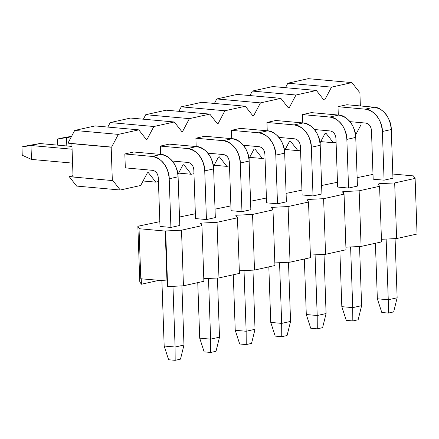 <?xml version="1.0" encoding="UTF-8"?>
<svg xmlns="http://www.w3.org/2000/svg" width="439" height="439" viewBox="0 0 439 439"><rect width="100%" height="100%" fill="white"/><g stroke="black" fill="none" stroke-linecap="round" stroke-linejoin="round"><path stroke-width="0.66" d="M167.616 286.596L167.418 281.031L140.787 278.77L167.418 281.031L167.616 286.596L183.447 285.805L167.616 286.596M200.31 223.292L201.935 225.657L203.877 281.278L183.447 285.805L181.505 230.184L165.673 230.974L167.418 281.031L165.673 230.974L165.229 231.073L166.974 281.13L165.229 231.073L139.037 228.708L140.787 278.77L139.037 228.708L165.229 231.073L181.505 230.184L201.935 225.657L200.31 223.292L201.199 223.1L200.31 223.292M141.424 284.236L158.759 280.389L141.424 284.236L141.232 278.672L141.424 284.236L139.8 281.871L141.424 284.236M392.823 174.036L413.928 175.94L413.955 176.725L413.928 175.94L392.823 174.036M378.895 185.285L378.841 183.716L394.677 182.931L415.107 178.399L413.483 176.039L415.107 178.399L417.05 234.025L396.62 238.553L381.431 239.31L396.62 238.553L394.677 182.931L378.841 183.716L378.895 185.285M343.369 193.16L343.314 191.596L359.151 190.806L379.581 186.279L377.957 183.914L379.581 186.279L381.524 241.9L361.094 246.427L345.905 247.184L361.094 246.427L359.151 190.806L343.314 191.596L343.369 193.16M307.843 201.04L307.788 199.471L323.62 198.68L344.05 194.153L342.425 191.788L344.05 194.153L345.992 249.775L325.562 254.302L310.373 255.059L325.562 254.302L323.62 198.68L307.788 199.471L307.843 201.04M272.312 208.915L272.257 207.345L288.094 206.555L308.524 202.028L306.899 199.668L308.524 202.028L310.466 257.649L290.036 262.182L274.847 262.934L290.036 262.182L288.094 206.555L272.257 207.345L272.312 208.915M236.786 216.789L236.731 215.22L252.562 214.435L272.992 209.902L271.368 207.543L272.992 209.902L274.935 265.529L254.505 270.056L239.315 270.814L254.505 270.056L252.562 214.435L236.731 215.22L236.786 216.789M201.254 224.664L201.199 223.1L217.036 222.31L237.466 217.782L235.842 215.417L237.466 217.782L239.409 273.404L218.979 277.931L203.789 278.688L218.979 277.931L217.036 222.31L201.199 223.1L201.254 224.664M373.002 174.387L357.143 177.641L373.002 174.387M337.476 182.262L321.611 185.516L337.476 182.262M301.944 190.142L286.085 193.39L301.944 190.142M266.418 198.016L250.554 201.265L266.418 198.016M230.887 205.891L215.028 209.145L230.887 205.891M195.36 213.766L179.502 217.02L195.36 213.766M159.834 221.646L137.857 226.25L139.481 228.615L137.857 226.25L139.8 281.871L137.857 226.25L159.834 221.646M392.965 178.207L384.081 180.177L373.172 179.189L384.081 180.177L392.965 178.207L391.264 129.538L382.385 131.502L384.081 180.177L382.385 131.502C382.753 121.252 373.353 108.971 365.286 109.168L338.008 106.71L338.299 115.045L338.008 106.71L365.286 109.168C375.334 111.226 381.036 118.667 382.385 131.502L391.264 129.538L392.965 178.207M357.439 186.081L348.555 188.051L337.64 187.063L348.555 188.051L357.439 186.081L355.738 137.412L346.854 139.382L348.555 188.051L346.854 139.382C347.227 129.126 337.827 116.845 329.76 117.048L302.476 114.584L302.767 122.92L302.476 114.584L311.361 112.62L338.639 115.078C346.706 114.875 356.111 127.156 355.738 137.412L357.439 186.081M321.908 193.956L313.029 195.926L302.114 194.943L313.029 195.926L321.908 193.956L320.207 145.287L311.328 147.257L313.029 195.926L311.328 147.257C311.695 137.001 302.295 124.72 294.229 124.923L266.95 122.465L267.241 130.8L266.95 122.465L275.829 120.495L303.113 122.953C311.18 122.75 320.58 135.036 320.207 145.287L321.908 193.956M286.382 201.83L277.497 203.8L266.583 202.818L277.497 203.8L286.382 201.83L284.681 153.162L275.796 155.132L277.497 203.8L275.796 155.132C276.169 144.881 266.769 132.594 258.703 132.797L231.419 130.339L231.71 138.675L231.419 130.339L240.303 128.369L267.581 130.827C275.648 130.63 285.054 142.911 284.681 153.162L286.382 201.83M250.85 209.71L241.971 211.68L231.057 210.693L241.971 211.68L250.85 209.71L249.149 161.042L240.27 163.006L241.971 211.68L240.27 163.006C240.643 152.756 231.238 140.475 223.171 140.672L195.893 138.214L196.184 146.549L195.893 138.214L204.772 136.244L232.055 138.708C240.122 138.504 249.522 150.786 249.149 161.042L250.85 209.71M215.324 217.585L206.44 219.555L195.531 218.567L206.44 219.555L215.324 217.585L213.623 168.916L204.739 170.886L206.44 219.555L204.739 170.886C205.112 160.63 195.712 148.349 187.645 148.552L160.361 146.088L160.652 154.429L160.361 146.088L169.245 144.124L196.524 146.582C204.59 146.379 213.996 158.66 213.623 168.916L215.324 217.585M179.792 225.459L170.914 227.429L159.999 226.447L170.914 227.429L179.792 225.459L178.097 176.791L169.213 178.761L170.914 227.429L169.213 178.761C169.586 168.505 160.18 156.224 152.113 156.427L124.835 153.968L125.318 167.874L152.602 170.332C155.905 171.073 157.804 173.553 158.298 177.779L159.999 226.447L158.298 177.779C157.848 173.498 155.949 171.018 152.602 170.332L125.318 167.874L124.835 153.968L133.719 151.998L160.998 154.457C169.064 154.254 178.464 166.54 178.097 176.791L179.792 225.459M183.447 285.805L203.877 281.278L201.935 225.657L181.505 230.184L183.447 285.805M218.979 277.931L239.409 273.404L237.466 217.782L217.036 222.31L218.979 277.931M254.505 270.056L274.935 265.529L272.992 209.902L252.562 214.435L254.505 270.056M290.036 262.182L310.466 257.649L308.524 202.028L288.094 206.555L290.036 262.182M325.562 254.302L345.992 249.775L344.05 194.153L323.62 198.68L325.562 254.302M361.094 246.427L381.524 241.9L379.581 186.279L359.151 190.806L361.094 246.427M396.62 238.553L417.05 234.025L415.107 178.399L394.677 182.931L396.62 238.553M397.141 297.79L395.078 238.629L397.141 297.79L388.257 299.76L397.141 297.79L393.668 311.893L397.141 297.79M386.139 239.074L388.257 299.76L386.139 239.074M377.348 298.778L375.411 243.255L377.348 298.778L388.257 299.76L388.339 313.078L393.668 311.893L388.339 313.078L388.257 299.76L377.348 298.778L381.793 312.486L377.348 298.778M361.615 305.67L359.546 246.504L361.615 305.67L352.731 307.635L361.615 305.67L358.142 319.773L361.615 305.67M350.613 246.948L352.731 307.635L350.613 246.948M341.816 306.652L339.879 251.13L341.816 306.652L352.731 307.635L352.813 320.953L358.142 319.773L352.813 320.953L352.731 307.635L341.816 306.652L346.261 320.36L341.816 306.652M326.084 313.545L324.02 254.379L326.084 313.545L317.205 315.515L326.084 313.545L322.61 327.648L326.084 313.545M315.081 254.823L317.205 315.515L315.081 254.823M306.29 314.527L304.353 259.005L306.29 314.527L317.205 315.515L317.282 328.827L322.61 327.648L317.282 328.827L317.205 315.515L306.29 314.527L310.735 328.235L306.29 314.527M290.558 321.419L288.489 262.259L290.558 321.419L281.673 323.389L290.558 321.419L287.084 335.522L290.558 321.419M279.555 262.703L281.673 323.389L279.555 262.703M270.759 322.407L268.822 266.879L270.759 322.407L281.673 323.389L281.756 336.702L287.084 335.522L281.756 336.702L281.673 323.389L270.759 322.407L275.204 336.115L270.759 322.407M255.026 329.294L252.963 270.133L255.026 329.294L246.147 331.264L255.026 329.294L251.552 343.397L255.026 329.294M244.024 270.578L246.147 331.264L244.024 270.578M235.233 330.282L233.296 274.759L235.233 330.282L246.147 331.264L246.224 344.582L251.552 343.397L246.224 344.582L246.147 331.264L235.233 330.282L239.678 343.989L235.233 330.282M219.5 337.174L217.431 278.008L219.5 337.174L210.616 339.138L219.5 337.174L216.026 351.277L219.5 337.174M208.498 278.452L210.616 339.138L208.498 278.452M199.707 338.156L197.764 282.634L199.707 338.156L210.616 339.138L210.698 352.457L216.026 351.277L210.698 352.457L210.616 339.138L199.707 338.156L204.146 351.864L199.707 338.156M183.968 345.049L181.905 285.882L183.968 345.049L175.09 347.019L183.968 345.049L180.495 359.151L183.968 345.049M172.966 286.327L175.09 347.019L172.966 286.327M164.175 346.031L161.892 280.675L164.175 346.031L175.09 347.019L175.166 360.331L180.495 359.151L175.166 360.331L175.09 347.019L164.175 346.031L168.62 359.739L164.175 346.031M349.971 121.652L365.775 123.074C369.078 123.814 370.977 126.295 371.471 130.52L373.172 179.189L371.471 130.52C371.021 126.24 369.122 123.76 365.775 123.074L349.971 121.652M346.887 104.74L374.171 107.204C382.237 107.001 391.637 119.282 391.264 129.538C389.92 116.703 384.218 109.256 374.171 107.204L365.286 109.168L374.171 107.204L346.887 104.74L338.008 106.71L346.887 104.74M314.439 129.527L330.243 130.954C333.552 131.689 335.451 134.175 335.945 138.395L337.64 187.063L335.945 138.395C335.495 134.12 333.596 131.634 330.243 130.954L314.439 129.527M278.913 137.402L294.717 138.828C298.021 139.569 299.919 142.049 300.413 146.275L302.114 194.943L300.413 146.275C299.963 141.995 298.065 139.514 294.717 138.828L278.913 137.402M243.382 145.282L259.186 146.703C262.495 147.444 264.393 149.924 264.887 154.149L266.583 202.818L264.887 154.149C264.437 149.869 262.538 147.389 259.186 146.703L243.382 145.282M207.856 153.156L223.66 154.577C226.963 155.318 228.862 157.799 229.356 162.024L231.057 210.693L229.356 162.024C228.906 157.744 227.007 155.263 223.66 154.577L207.856 153.156M172.329 161.031L188.128 162.457C191.437 163.193 193.336 165.679 193.829 169.898L195.531 218.567L193.829 169.898C193.379 165.624 191.481 163.138 188.128 162.457L172.329 161.031M381.793 312.486L388.339 313.078L381.793 312.486M346.261 320.36L352.813 320.953L346.261 320.36M310.735 328.235L317.282 328.827L310.735 328.235M275.204 336.115L281.756 336.702L275.204 336.115M239.678 343.989L246.224 344.582L239.678 343.989M204.146 351.864L210.698 352.457L204.146 351.864M168.62 359.739L175.166 360.331L168.62 359.739M120.275 190.01L140.705 185.483L147.422 172.779L148.311 172.587L155.801 182.136L158.43 181.554L155.801 182.136L148.311 172.587L147.422 172.779L140.705 185.483L120.275 190.01L76.627 186.076L120.275 190.01L112.779 180.462L120.275 190.01M177.91 174.437L182.948 164.905L183.837 164.707L191.333 174.261L193.961 173.674L191.333 174.261L183.837 164.707L182.948 164.905L177.91 174.437M213.436 166.562L218.479 157.03L219.368 156.833L226.859 166.381L229.487 165.799L226.859 166.381L219.368 156.833L218.479 157.03L213.436 166.562M248.968 158.688L254.005 149.156L254.894 148.958L262.39 158.506L265.019 157.925L262.39 158.506L254.894 148.958L254.005 149.156L248.968 158.688M284.494 150.807L289.537 141.276L290.426 141.084L297.916 150.632L300.545 150.05L297.916 150.632L290.426 141.084L289.537 141.276L284.494 150.807M320.026 142.933L325.063 133.401L325.952 133.204L333.448 142.752L336.076 142.17L333.448 142.752L325.952 133.204L325.063 133.401L320.026 142.933M355.552 135.058L360.595 125.527L361.039 125.428L360.94 122.64L361.039 125.428L360.595 125.527L355.552 135.058M360.359 105.958L359.87 92.053L359.426 92.152L351.935 82.603L331.505 87.131L324.789 99.834L323.9 100.032L316.404 90.478L295.974 95.011L289.257 107.709L288.368 107.906L280.878 98.358L260.448 102.885L253.731 115.583L252.842 115.781L245.346 106.233L224.916 110.76L218.199 123.458L217.316 123.655L209.82 114.107L189.39 118.634L182.673 131.338L181.784 131.535L174.288 121.982L153.864 126.514L147.142 139.212L146.258 139.41L138.762 129.862L118.332 134.389L111.616 147.087L111.171 147.186L112.335 180.561L112.779 180.462L112.335 180.561L111.171 147.186L111.616 147.087L118.332 134.389L138.762 129.862L146.258 139.41L147.142 139.212L153.864 126.514L174.288 121.982L181.784 131.535L182.673 131.338L189.39 118.634L209.82 114.107L217.316 123.655L218.199 123.458L224.916 110.76L245.346 106.233L252.842 115.781L253.731 115.583L260.448 102.885L280.878 98.358L288.368 107.906L289.257 107.709L295.974 95.011L316.404 90.478L323.9 100.032L324.789 99.834L331.505 87.131L351.935 82.603L359.426 92.152L359.87 92.053L360.359 105.958M329.76 117.048C339.808 119.101 345.504 126.547 346.854 139.382L355.738 137.412C354.388 124.577 348.692 117.131 338.639 115.078L329.76 117.048L338.639 115.078L311.361 112.62L302.476 114.584L329.76 117.048M294.229 124.923C304.276 126.975 309.978 134.422 311.328 147.257L320.207 145.287C318.862 132.452 313.161 125.005 303.113 122.953L294.229 124.923L303.113 122.953L275.829 120.495L266.95 122.465L294.229 124.923M258.703 132.797C268.75 134.85 274.452 142.296 275.796 155.132L284.681 153.162C283.331 140.326 277.635 132.885 267.581 130.827L258.703 132.797L267.581 130.827L240.303 128.369L231.419 130.339L258.703 132.797M223.171 140.672C233.224 142.73 238.92 150.171 240.27 163.006L249.149 161.042C247.805 148.206 242.103 140.76 232.055 138.708L223.171 140.672L232.055 138.708L204.772 136.244L195.893 138.214L223.171 140.672M187.645 148.552C197.693 150.604 203.394 158.051 204.739 170.886L213.623 168.916C212.273 156.081 206.577 148.634 196.524 146.582L187.645 148.552L196.524 146.582L169.245 144.124L160.361 146.088L187.645 148.552M152.113 156.427C162.167 158.479 167.863 165.926 169.213 178.761L178.097 176.791C176.747 163.956 171.045 156.509 160.998 154.457L152.113 156.427L160.998 154.457L133.719 151.998L124.835 153.968L152.113 156.427M143.081 180.989L155.801 182.136L143.081 180.989M178.613 173.109L191.333 174.261L178.613 173.109M214.139 165.234L226.859 166.381L214.139 165.234M249.665 157.36L262.39 158.506L249.665 157.36M285.196 149.485L297.916 150.632L285.196 149.485M320.722 141.605L333.448 142.752L320.722 141.605M359.311 92.003L359.87 92.053L359.311 92.003M308.282 78.669L351.935 82.603L308.282 78.669L287.858 83.196L331.505 87.131L287.858 83.196L285.476 87.69L287.858 83.196L308.282 78.669M323.664 99.73L324.789 99.834L323.664 99.73M272.756 86.543L316.404 90.478L272.756 86.543L252.326 91.071L295.974 95.011L252.326 91.071L249.95 95.565L252.326 91.071L272.756 86.543M288.138 107.604L289.257 107.709L288.138 107.604M237.225 94.418L280.878 98.358L237.225 94.418L216.8 98.951L260.448 102.885L216.8 98.951L214.419 103.445L216.8 98.951L237.225 94.418M252.606 115.484L253.731 115.583L252.606 115.484M201.699 102.298L245.346 106.233L201.699 102.298L181.269 106.825L224.916 110.76L181.269 106.825L178.892 111.319L181.269 106.825L201.699 102.298M217.08 123.359L218.199 123.458L217.08 123.359M166.172 110.173L209.82 114.107L166.172 110.173L145.743 114.7L189.39 118.634L145.743 114.7L143.361 119.194L145.743 114.7L166.172 110.173M181.548 131.234L182.673 131.338L181.548 131.234M130.641 118.047L174.288 121.982L130.641 118.047L110.211 122.574L153.864 126.514L110.211 122.574L107.835 127.069L110.211 122.574L130.641 118.047M146.022 139.108L147.142 139.212L146.022 139.108M95.115 125.922L138.762 129.862L95.115 125.922L74.685 130.454L118.332 134.389L74.685 130.454L67.968 143.152L111.616 147.087L71.886 143.646L111.171 147.186L71.886 143.646L73.055 177.016L112.335 180.561L73.055 177.016L71.886 143.646L72.331 143.548L67.968 143.152L74.685 130.454L95.115 125.922M73.494 176.917L69.132 176.527L76.627 186.076L69.132 176.527L73.006 175.666L69.132 176.527L73.494 176.917M66.519 137.632L70.69 138.005L66.519 137.632L66.81 145.968L66.519 137.632L71.469 136.534L57.476 139.031L66.519 137.632M72.567 163.116L31.476 159.412L72.567 163.116M39.872 143.537L71.985 146.434L39.872 143.537L30.988 145.507L72.084 149.211L30.988 145.507L31.476 159.412L22.241 155.252L31.476 159.412L30.988 145.507L39.872 143.537L27.278 145.726L39.872 143.537M62.81 137.851L71.579 136.326L57.476 139.031L57.69 145.144L57.476 139.031L62.81 137.851M21.95 146.911L30.988 145.507L21.95 146.911L22.241 155.252L21.95 146.911L27.278 145.726L21.95 146.911"/></g></svg>
